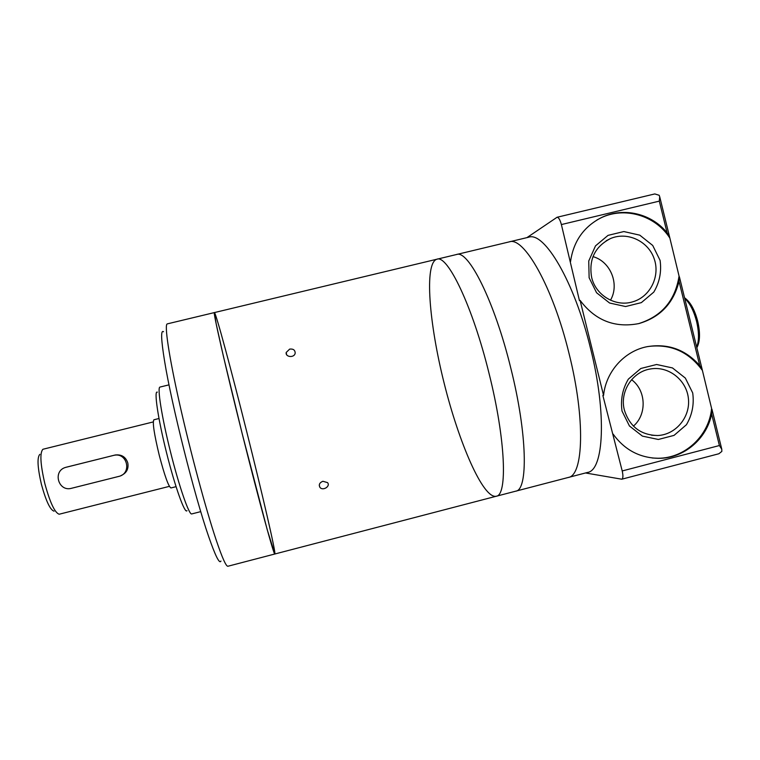 <?xml version="1.0" encoding="UTF-8"?>
<svg xmlns="http://www.w3.org/2000/svg" width="760" height="760" viewBox="0 0 760 760"><rect width="100%" height="100%" fill="white"/><g stroke="black" fill="none" stroke-linecap="round" stroke-linejoin="round"><path stroke-width="1.14" d="M186.998 510.701C184.898 514.235 175.132 487.15 166.564 452.837C157.957 418.522 153.805 390.032 157.329 392.16M200.744 511.632L191.719 513.94C189.116 515.204 179.218 486.808 170.487 451.849C161.718 416.898 157.073 387.191 159.961 387.068L169.014 384.854M220.941 561.051C219.498 564.205 215.374 555.95 208.563 536.284C194.617 496.261 171.523 404.339 164.588 361.161C161.053 339.416 160.711 329.612 163.552 331.749M216.087 539.723C205.798 509.038 190.228 451.174 179.445 403.019C168.634 354.758 164.255 324.197 167.285 323.883L214.405 312.578C215.764 312.227 231.648 371.383 246.696 431.566C261.991 492.489 276.212 553.669 274.835 554.002L267.226 529.72L242.25 433.894L223.459 356.506L216.153 323.75L214.405 312.578C212.619 310.45 225.368 366.624 242.601 435.309C259.53 502.949 274.246 556.596 274.835 554.002L227.943 566.238C226.166 566.703 222.214 557.869 216.087 539.723M322.895 481.27C319.599 482.628 318.592 484.642 319.884 487.303C322.648 491.273 330.742 486.438 327.55 482.619L322.895 481.27M496.156 496.27L515.707 491.178C528.209 490.267 527.44 434.245 510.806 368.144C494.418 300.884 468.084 249.261 456.475 254.534C468.084 249.261 494.418 300.884 510.806 368.144C527.44 434.245 528.209 490.267 515.707 491.178L568.157 477.498C583.452 475.845 585.628 419.32 569.05 353.562C552.852 286.606 523.649 235.961 509.181 241.889C523.649 235.961 552.852 286.606 569.05 353.562C585.628 419.32 583.452 475.845 568.157 477.498L587.471 472.454C603.782 470.535 607.031 413.829 590.482 348.194C574.341 281.352 544.103 231.059 528.589 237.234L436.829 259.236C447.374 254.22 472.634 306.204 489.089 373.587C505.742 439.802 507.623 495.644 496.156 496.27C483.075 498.778 459.049 443.127 444.182 383.334C429.124 323.589 424.099 263.188 436.829 259.236C447.374 254.22 472.634 306.204 489.089 373.587C505.742 439.802 507.623 495.644 496.156 496.27L274.835 554.002M289.683 349.096L286.206 352.45C285.171 357.314 294.548 358.093 295.174 353.106C295.108 350.047 293.284 348.716 289.683 349.096M610.489 300.19C619.789 284.363 610.612 261.488 592.981 256.623M591.631 277.334C595.669 295.383 615.609 307.22 632.69 301.834C650.189 296.913 660.45 276.241 654.16 258.695C648.175 241.043 627.304 231.334 610.575 238.516C594.947 246.563 588.63 259.502 591.631 277.334M622.212 470.953C623.267 475.712 623.124 478.458 621.794 479.208L718.865 453.758L721.838 451.43L721.781 449.226L719.397 445.541L622.212 470.953L602.861 395.447L603.563 395.409L580.098 300.371L579.443 300.608L561.383 224.561C560.063 219.744 558.619 217.312 557.061 217.265L654.797 193.933L659.186 195.282L659.699 196.697L659.309 201.125L561.383 224.561M638.514 323.655C661.684 316.416 675.193 300.561 679.06 276.089L669.56 236.816L667.1 232.826C651.7 213.598 623.646 206.881 601.825 217.388C583.889 226.461 573.458 241.205 570.532 261.601M669.617 237.709C655.167 215.384 624.625 206.397 601.122 217.797L596.913 219.991M526.946 237.623L557.061 217.265M621.794 479.208L585.494 472.967M580.098 300.371C595.251 320.501 614.859 328.234 638.922 323.56C660.183 317.309 673.55 303.231 679.031 281.342L679.06 276.089M652.26 458.005L658.017 458.251C684.874 458.423 709.099 435.765 711.588 408.433L702.154 369.398L699.741 365.579C685.51 349.534 667.964 343.235 647.102 346.683C624.387 351.044 605.91 371.64 603.563 395.409M613.111 434.074C624.52 449.901 639.768 457.985 658.825 458.337C683.791 458.413 706.79 438.985 711.635 413.972L711.588 408.433M589.123 277.733L596.572 292.742L609.596 303.022L625.584 306.536L641.355 302.632L653.799 292.096C659.575 282.34 661.675 271.767 660.088 260.385L652.716 245.451L639.787 235.163L623.846 231.553L608.038 235.372L595.498 245.879L588.744 261.003L589.123 277.733M622.022 411.055L629.442 425.98L642.418 436.116L658.341 439.47L674.053 435.385L686.442 424.716C692.189 414.894 694.279 404.301 692.702 392.93L685.339 378.081L672.467 367.925L656.592 364.496L640.841 368.476L628.358 379.126C622.544 388.968 620.436 399.617 622.022 411.055M624.397 410.144C629.717 426.673 640.813 435.128 657.685 435.518C675.82 434.777 690.507 417.05 688.408 398.572C686.622 380.057 668.572 365.826 650.693 368.933C632.443 371.469 619.419 391.818 624.397 410.144M633.422 426.123C647.13 414.428 646.171 390.317 631.579 379.705M702.183 370.158C688.494 351.519 670.377 343.644 647.824 346.541M120.925 475.617C126.521 473.166 128.81 468.93 127.784 462.906C125.761 456.959 121.619 454.318 115.368 454.964L113.962 455.325C127.366 452.143 132.183 473.603 118.712 476.434L71.62 488.262C58.358 492.157 52.307 471 65.654 467.381L113.42 455.449M66.31 467.2L114.826 455.088M153.273 421.923L42.921 449.264C39.7 452.666 40.346 464.132 44.849 483.673C50.055 502.645 54.834 512.829 59.185 514.225L169.404 486.352M39.843 454.347C36.983 457.406 37.516 467.447 41.439 484.471C45.98 501.011 50.188 509.922 54.064 511.185M158.982 418.522L153.891 419.776C152.361 422.199 154.137 433.96 159.201 455.069C164.607 475.674 168.53 486.637 170.952 487.958L176.035 486.666M667.1 232.826L659.309 201.125M699.741 365.579L679.031 281.342M719.397 445.541L711.635 413.972M684.731 298.519C689.776 302.964 693.737 310.622 696.597 321.49C699.095 332.443 699.114 340.964 696.663 347.054M319.257 485.26L319.884 487.303M436.829 259.236L214.405 312.578M286.624 354.654L286.206 352.45M610.575 238.516L606.242 240.739M601.825 217.388L601.122 217.797M659.699 196.697L669.56 236.816M657.685 435.518L651.595 435.233M658.825 458.337L658.017 458.251M696.834 347.748C700.074 341.677 700.359 332.832 697.689 321.214C694.659 309.633 690.279 301.824 684.542 297.758M711.958 409.269L721.781 449.226M679.392 276.792L702.154 369.398M113.962 455.325L115.368 454.964"/></g></svg>
